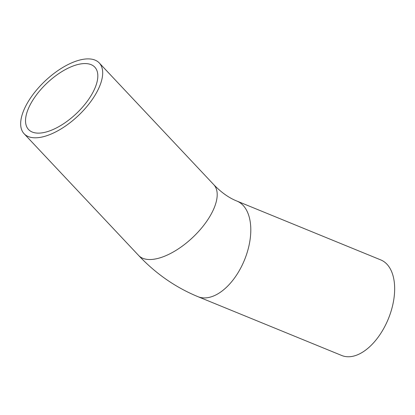 <?xml version="1.0" encoding="UTF-8"?>
<svg xmlns="http://www.w3.org/2000/svg" width="415" height="415" viewBox="0 0 415 415"><rect width="100%" height="100%" fill="white"/><g stroke="black" fill="none" stroke-linecap="round" stroke-linejoin="round"><path stroke-width="0.62" d="M89.194 58.909A51.621 23.992 -43.3 0 0 37.703 88.691A51.621 23.992 -43.3 0 0 24.08 133.708A51.621 23.992 -43.3 0 0 78.119 115.811A51.621 23.992 -43.3 0 0 99.278 62.966A51.621 23.992 -43.3 0 0 89.194 58.909M85.931 63.583A45.5 21.149 -43.3 0 0 40.546 89.832A45.5 21.149 -43.3 0 0 28.536 129.516A45.5 21.149 -43.3 0 0 76.168 113.741A45.5 21.149 -43.3 0 0 94.817 67.157A45.5 21.149 -43.3 0 0 85.931 63.583M236.944 201.078A51.621 29.283 -67.8 0 1 244.502 259.946A51.621 29.283 -67.8 0 1 197.856 296.637L341.716 355.484A51.621 29.283 -67.8 0 0 388.367 318.793A51.621 29.283 -67.8 0 0 380.809 259.93L236.944 201.078C228.987 197.924 221.268 192.456 213.787 184.685A51.621 23.992 -43.3 0 1 192.633 237.53A51.621 23.992 -43.3 0 1 138.594 255.427L24.08 133.708M99.278 62.966L213.787 184.685M197.856 296.637C175.467 287.362 155.713 273.63 138.594 255.427"/></g></svg>
